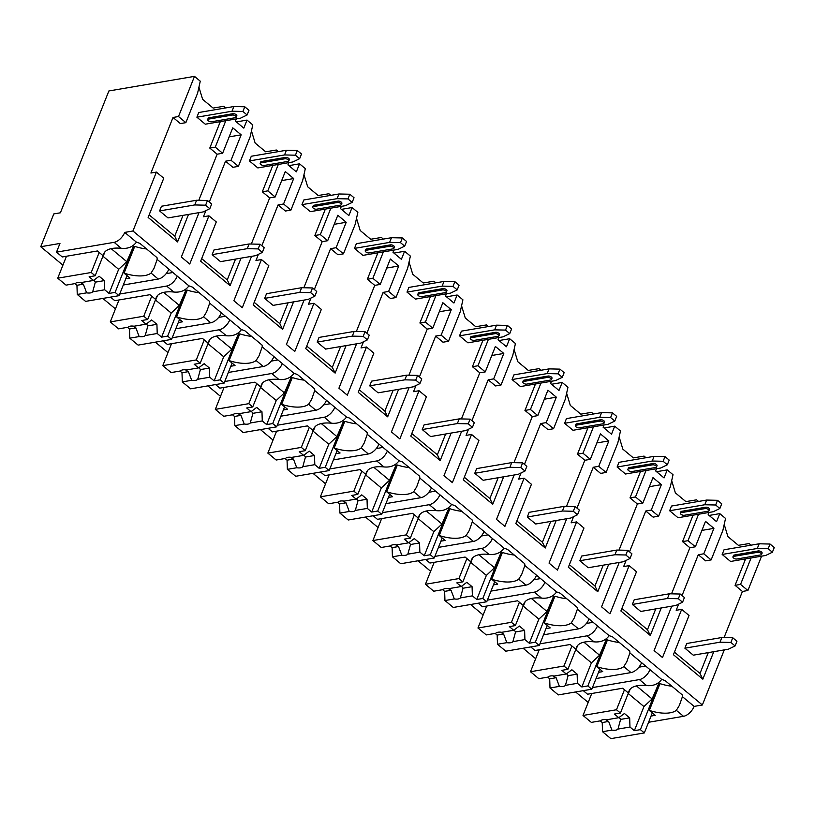 <?xml version="1.0" encoding="UTF-8"?>
<svg xmlns="http://www.w3.org/2000/svg" width="815" height="815" viewBox="0 0 815 815"><rect width="100%" height="100%" fill="white"/><g stroke="black" fill="none" stroke-linecap="round" stroke-linejoin="round"><path stroke-width="1.22" d="M150.907 173.035L156.399 172.097L132.947 231.002L124.715 232.407A10.463 5.532 129.8 0 1 114.12 242.33L56.5 252.151L59.964 243.451L40.75 246.721L53.8 213.917L60.392 212.797L108.874 90.964L194.49 76.365L178.505 116.535L173.014 117.462L150.907 173.035M156.399 172.097L163.754 178.22L148.136 217.442L177.558 241.933L188.499 214.427M678.64 604.129L676.185 610.292L681.676 609.355L689.032 615.478L673.414 654.7L702.836 679.19L713.777 651.684M626.114 560.404L623.658 566.568L629.149 565.63L636.495 571.753L620.887 610.975L650.299 635.466L661.25 607.959M573.577 516.679L571.132 522.833L576.613 521.906L583.968 528.028L568.361 567.25L597.772 591.741L608.724 564.235M521.05 472.955L518.605 479.108L524.086 478.171L531.441 484.293L515.834 523.525L545.245 548.016L556.197 520.51M468.523 429.22L466.078 435.383L471.559 434.446L478.914 440.569L463.307 479.801L492.718 504.291L503.67 476.785M415.996 385.495L413.541 391.658L419.032 390.721L426.388 396.844L410.78 436.076L440.192 460.557L451.133 433.06M363.47 341.77L361.014 347.934L366.505 346.996L373.861 353.119L358.254 392.351L387.665 416.832L398.606 389.336M310.943 298.046L308.488 304.209L313.979 303.272L321.334 309.394L305.717 348.626L335.138 373.107L346.08 345.611M258.416 254.321L255.961 260.484L261.452 259.547L268.807 265.67L253.19 304.892L282.611 329.382L293.553 301.876M205.889 210.596L203.434 216.759L208.925 215.822L216.281 221.945L200.663 261.167L230.085 285.657L241.026 258.151M708.286 652.621L700.004 673.434L702.836 679.19M751.073 557.969L740.55 584.396L735.069 585.333L745.582 558.907M208.925 215.822L189.742 264.019L181.338 257.02L199.003 212.633M251.529 256.368L233.864 300.745L242.269 307.744L261.452 259.547M304.056 300.093L286.391 344.48L294.796 351.469L313.979 303.272M356.583 343.818L338.918 388.205L347.322 395.194L366.505 346.996M409.11 387.543L391.445 431.93L399.849 438.918L419.032 390.721M461.636 431.267L443.981 475.654L452.386 482.653L471.559 434.446M514.163 474.992L496.508 519.379L504.913 526.378L524.086 478.171M566.7 518.717L549.035 563.104L557.44 570.103L576.613 521.906M619.227 562.442L601.562 606.829L609.966 613.827L629.149 565.63M671.754 606.166L654.088 650.553L662.493 657.552L681.676 609.355M724.28 649.901L702.357 704.995L694.125 706.401A10.463 5.532 129.8 0 1 683.52 716.314L648.567 722.273M132.947 231.002L702.357 704.995M209.302 202.018L225.541 161.197L231.032 160.26L241.159 134.821L229.158 136.869M198.789 200.307L217.136 154.198L222.627 153.261L232.754 127.823L241.159 134.821M682.053 595.551L698.292 554.73L705.647 560.852L711.138 559.915L703.783 553.793L713.909 528.354L701.909 530.402M724.209 524.402L727.897 536.586L738.4 545.327L749.107 543.554L751.053 545.174M735.069 585.333L742.424 591.456L724.077 637.564M700.004 673.434L674.433 652.143M732.756 637.758L721.866 637.513L686.75 643.493L684.885 648.18L693.28 655.178L728.406 649.188L735.089 645.949L736.954 641.262L732.756 637.758L730.892 642.444L735.089 645.949M770.053 544.043L759.162 543.788L724.046 549.779L722.172 554.465L730.576 561.464L765.703 555.473L772.386 552.224L774.25 547.537L770.053 544.043L768.178 548.729L772.386 552.224M629.516 551.826L645.765 511.005L653.121 517.118L658.612 516.19L651.256 510.068L645.765 511.005M671.682 480.677L675.36 492.861L685.873 501.602L696.581 499.829L698.526 501.449M698.547 514.245L688.023 540.671L682.542 541.608L693.056 515.172M682.542 541.608L689.887 547.731L671.54 593.84M621.906 608.418L647.477 629.71L655.759 608.897M680.219 594.033L669.339 593.789L634.213 599.769L632.348 604.455L640.753 611.454L675.88 605.464L682.562 602.224L684.427 597.538L680.219 594.033L678.355 598.719L682.562 602.224M717.516 500.318L706.636 500.064L671.509 506.054L669.645 510.74L678.049 517.739L713.176 511.749L719.859 508.499L721.723 503.813L717.516 500.318L715.652 505.005L719.859 508.499M576.989 508.102L593.239 467.27L600.594 473.393L606.085 472.456L598.73 466.343L593.239 467.27M619.155 436.952L622.833 449.136L633.347 457.877L644.054 456.094L646 457.724M646.02 470.52L635.496 496.946L630.005 497.884L640.529 471.447M630.005 497.884L637.361 504.006L619.013 550.115M569.379 564.693L594.95 585.975L603.232 565.172M627.693 550.308L616.812 550.064L581.686 556.044L579.822 560.73L588.226 567.729L623.353 561.739L630.036 558.499L631.9 553.813L627.693 550.308L625.828 554.995L630.036 558.499M664.989 456.594L654.109 456.339L618.982 462.329L617.118 467.015L625.523 474.004L660.649 468.024L667.332 464.774L669.197 460.088L664.989 456.594L663.125 461.28L667.332 464.774M524.463 464.377L540.712 423.545L548.067 429.668L553.558 428.731L546.203 422.608L540.712 423.545M566.629 393.227L570.306 405.412L580.81 414.152L591.527 412.37L593.473 414M593.493 426.785L582.97 453.221L577.478 454.159L588.002 427.722M577.478 454.159L584.834 460.281L566.486 506.38M516.853 520.968L542.423 542.25L550.706 521.447M575.166 506.584L564.286 506.329L529.159 512.319L527.295 517.005L535.7 524.004L570.826 518.014L577.509 514.764L579.373 510.088L575.166 506.584L573.302 511.27L577.509 514.764M612.462 412.869L601.582 412.614L566.456 418.604L564.591 423.291L572.996 430.279L608.122 424.299L614.805 421.049L616.67 416.363L612.462 412.869L610.598 417.555L614.805 421.049M471.936 420.652L488.185 379.821L495.54 385.943L501.031 385.006L493.676 378.883L488.185 379.821M514.102 349.503L517.78 361.687L528.283 370.428L538.99 368.645L540.946 370.265M540.956 383.06L530.443 409.497L524.952 410.434L535.475 383.997M524.952 410.434L532.307 416.557L513.959 462.655M464.326 477.244L489.897 498.525L498.179 477.722M522.639 462.859L511.759 462.604L476.632 468.594L474.768 473.281L483.173 480.28L518.299 474.289L524.982 471.039L526.847 466.353L522.639 462.859L520.775 467.545L524.982 471.039M559.936 369.134L549.055 368.889L513.929 374.869L512.064 379.556L520.469 386.555L555.596 380.564L562.279 377.325L564.143 372.638L559.936 369.134L558.071 373.82L562.279 377.325M419.409 376.927L435.658 336.096L443.014 342.219L448.495 341.281L441.149 335.159L435.658 336.096M461.575 305.778L465.253 317.952L475.756 326.703L486.463 324.92L488.419 326.54M488.43 339.335L477.916 365.772L472.425 366.709L482.949 340.273M472.425 366.709L479.78 372.822L461.433 418.93M411.799 433.519L437.37 454.801L445.652 433.998M470.112 419.134L459.232 418.879L424.106 424.87L422.241 429.556L430.646 436.555L465.773 430.565L472.445 427.315L474.32 422.628L470.112 419.134L468.248 423.82L472.445 427.315M507.409 325.409L496.529 325.165L461.402 331.145L459.538 335.831L467.942 342.83L503.069 336.839L509.742 333.6L511.606 328.914L507.409 325.409L505.545 330.095L509.742 333.6M366.882 333.203L383.132 292.371L390.487 298.494L395.968 297.556L388.623 291.434L383.132 292.371M409.048 262.043L412.726 274.227L423.23 282.978L433.937 281.195L435.893 282.815M435.903 295.611L425.389 322.047L419.898 322.974L430.422 296.548M419.898 322.974L427.254 329.097L408.906 375.206M359.272 389.784L384.843 411.076L393.125 390.263M417.586 375.409L406.705 375.155L371.579 381.145L369.715 385.831L378.119 392.83L413.246 386.84L419.919 383.59L421.783 378.904L417.586 375.409L415.721 380.096L419.919 383.59M454.882 281.684L444.002 281.43L408.875 287.42L407.011 292.106L415.416 299.105L450.542 293.115L457.215 289.875L459.079 285.189L454.882 281.684L453.018 286.371L457.215 289.875M314.356 289.478L330.605 248.646L337.96 254.769L343.441 253.832L336.086 247.709L330.605 248.646M356.522 218.318L360.199 230.502L370.703 239.253L381.41 237.471L383.356 239.09M383.376 251.886L372.863 278.312L367.371 279.25L377.885 252.823M367.371 279.25L374.727 285.372L356.379 331.481M306.735 346.059L332.316 367.351L340.589 346.538M365.059 331.685L354.179 331.43L319.052 337.42L317.188 342.106L325.593 349.095L360.719 343.115L367.392 339.865L369.256 335.179L365.059 331.685L363.195 336.371L367.392 339.865M402.355 237.96L391.475 237.705L356.349 243.695L354.484 248.381L362.889 255.38L398.015 249.39L404.688 246.14L406.553 241.454L402.355 237.96L400.491 242.646L404.688 246.14M261.829 245.753L278.078 204.922L285.423 211.044L290.914 210.107L283.559 203.984L278.078 204.922M303.995 174.593L307.673 186.778L318.176 195.518L328.883 193.746L330.829 195.366M330.849 208.161L320.336 234.588L314.845 235.525L325.358 209.098M314.845 235.525L322.2 241.648L303.852 287.756M254.209 302.334L279.789 323.626L288.062 302.813M312.532 287.96L301.652 287.705L266.525 293.695L264.661 298.382L273.066 305.37L308.182 299.39L314.865 296.14L316.729 291.454L312.532 287.96L310.668 292.646L314.865 296.14M349.829 194.235L338.938 193.98L303.822 199.97L301.957 204.657L310.362 211.655L345.478 205.665L352.162 202.415L354.026 197.729L349.829 194.235L347.964 198.921L352.162 202.415M225.541 161.197L232.896 167.309L238.388 166.382L231.032 160.26M251.458 130.869L255.146 143.053L265.649 151.794L276.356 150.021L278.302 151.641M278.322 164.436L267.799 190.863L262.318 191.8L272.831 165.374M262.318 191.8L269.673 197.923L251.326 244.031M201.682 258.61L227.253 279.902L235.535 259.089M260.005 244.225L249.115 243.98L213.999 249.961L212.134 254.647L220.539 261.646L255.655 255.655L262.338 252.416L264.203 247.729L260.005 244.225L258.141 248.911L262.338 252.416M297.302 150.51L286.411 150.255L251.295 156.246L249.431 160.932L257.835 167.931L292.952 161.941L299.635 158.691L301.499 154.004L297.302 150.51L295.438 155.196L299.635 158.691M149.155 214.885L174.726 236.177L183.008 215.364M173.014 117.462L180.37 123.585L185.861 122.658L178.505 116.535M198.931 87.144L202.619 99.328L213.123 108.069L223.83 106.286L225.775 107.916M225.796 120.712L215.272 147.138L209.791 148.075L220.305 121.639M209.791 148.075L217.136 154.198M207.479 200.5L196.588 200.256L161.472 206.236L159.597 210.922L168.002 217.921L203.129 211.931L209.812 208.691L211.676 204.005L207.479 200.5L205.604 205.186L209.812 208.691M244.765 106.785L233.885 106.531L198.758 112.521L196.894 117.207L205.299 124.196L240.425 118.216L247.108 114.966L248.972 110.28L244.765 106.785L242.901 111.472L247.108 114.966M684.885 648.18L720.002 642.2L730.892 642.444M721.866 637.513L720.002 642.2M768.178 548.729L757.298 548.475L759.162 543.788M722.172 554.465L757.298 548.475M734.132 555.056A2.414 1.08 -158.3 0 0 733.469 555.473L732.93 556.818A2.414 1.08 21.7 0 1 733.602 556.4L734.132 555.056L758.276 550.94A2.414 1.08 -158.3 0 1 760.935 551.582A2.414 1.08 -158.3 0 1 762.096 553.151L761.567 554.485A2.414 1.08 21.7 0 1 760.904 554.903L736.75 559.019A2.414 1.08 21.7 0 1 734.101 558.387A2.414 1.08 21.7 0 1 732.93 556.818M761.567 554.485A2.414 1.08 21.7 0 0 760.395 552.916A2.414 1.08 21.7 0 0 757.746 552.285L733.602 556.4M632.348 604.455L667.475 598.475L678.355 598.719M669.339 593.789L667.475 598.475M715.652 505.005L704.771 504.75L706.636 500.064M669.645 510.74L704.771 504.75M681.605 511.331A2.414 1.08 -158.3 0 0 680.933 511.749L680.403 513.093A2.414 1.08 21.7 0 1 681.075 512.676L681.605 511.331L705.749 507.215A2.414 1.08 -158.3 0 1 708.408 507.857A2.414 1.08 -158.3 0 1 709.57 509.426L709.04 510.761A2.414 1.08 21.7 0 1 708.367 511.178L684.223 515.294A2.414 1.08 21.7 0 1 681.574 514.662A2.414 1.08 21.7 0 1 680.403 513.093M709.04 510.761A2.414 1.08 21.7 0 0 707.868 509.192A2.414 1.08 21.7 0 0 705.22 508.56L681.075 512.676M579.822 560.73L614.948 554.74L625.828 554.995M616.812 550.064L614.948 554.74M663.125 461.28L652.245 461.025L654.109 456.339M617.118 467.015L652.245 461.025M629.078 467.606A2.414 1.08 -158.3 0 0 628.406 468.024L627.876 469.369A2.414 1.08 21.7 0 1 628.548 468.951L629.078 467.606L653.223 463.49A2.414 1.08 -158.3 0 1 655.881 464.132A2.414 1.08 -158.3 0 1 657.043 465.691L656.513 467.036A2.414 1.08 21.7 0 1 655.841 467.453L631.696 471.569A2.414 1.08 21.7 0 1 629.048 470.938A2.414 1.08 21.7 0 1 627.876 469.369M656.513 467.036A2.414 1.08 21.7 0 0 655.341 465.467A2.414 1.08 21.7 0 0 652.693 464.825L628.548 468.951M527.295 517.005L562.421 511.015L573.302 511.27M564.286 506.329L562.421 511.015M610.598 417.555L599.718 417.3L601.582 412.614M564.591 423.291L599.718 417.3M576.551 423.882A2.414 1.08 -158.3 0 0 575.879 424.299L575.349 425.644A2.414 1.08 21.7 0 1 576.011 425.216L576.551 423.882L600.696 419.766A2.414 1.08 -158.3 0 1 603.345 420.408A2.414 1.08 -158.3 0 1 604.516 421.966L603.986 423.311A2.414 1.08 21.7 0 1 603.314 423.729L579.17 427.844A2.414 1.08 21.7 0 1 576.521 427.203A2.414 1.08 21.7 0 1 575.349 425.644M603.986 423.311A2.414 1.08 21.7 0 0 602.815 421.742A2.414 1.08 21.7 0 0 600.166 421.1L576.011 425.216M474.768 473.281L509.895 467.29L520.775 467.545M511.759 462.604L509.895 467.29M558.071 373.82L547.191 373.576L549.055 368.889M512.064 379.556L547.191 373.576M524.025 380.157A2.414 1.08 -158.3 0 0 523.352 380.574L522.823 381.909A2.414 1.08 21.7 0 1 523.485 381.491L524.025 380.157L548.169 376.041A2.414 1.08 -158.3 0 1 550.818 376.673A2.414 1.08 -158.3 0 1 551.989 378.241L551.46 379.586A2.414 1.08 21.7 0 1 550.787 380.004L526.643 384.12A2.414 1.08 21.7 0 1 523.984 383.478A2.414 1.08 21.7 0 1 522.823 381.909M551.46 379.586A2.414 1.08 21.7 0 0 550.288 378.017A2.414 1.08 21.7 0 0 547.639 377.376L523.485 381.491M422.241 429.556L457.368 423.566L468.248 423.82M459.232 418.879L457.368 423.566M505.545 330.095L494.664 329.851L496.529 325.165M459.538 335.831L494.664 329.851M471.498 336.432A2.414 1.08 -158.3 0 0 470.826 336.85L470.296 338.184A2.414 1.08 21.7 0 1 470.958 337.767L471.498 336.432L495.642 332.316A2.414 1.08 -158.3 0 1 498.291 332.948A2.414 1.08 -158.3 0 1 499.463 334.517L498.933 335.862A2.414 1.08 21.7 0 1 498.26 336.279L474.116 340.395A2.414 1.08 21.7 0 1 471.457 339.753A2.414 1.08 21.7 0 1 470.296 338.184M498.933 335.862A2.414 1.08 21.7 0 0 497.761 334.293A2.414 1.08 21.7 0 0 495.113 333.651L470.958 337.767M369.715 385.831L404.841 379.841L415.721 380.096M406.705 375.155L404.841 379.841M453.018 286.371L442.138 286.116L444.002 281.43M407.011 292.106L442.138 286.116M418.961 292.707A2.414 1.08 -158.3 0 0 418.299 293.125L417.769 294.46A2.414 1.08 21.7 0 1 418.431 294.042L418.961 292.707L443.115 288.591A2.414 1.08 -158.3 0 1 445.764 289.223A2.414 1.08 -158.3 0 1 446.936 290.792L446.396 292.127A2.414 1.08 21.7 0 1 445.734 292.554L421.589 296.67A2.414 1.08 21.7 0 1 418.93 296.028A2.414 1.08 21.7 0 1 417.769 294.46M446.396 292.127A2.414 1.08 21.7 0 0 445.235 290.568A2.414 1.08 21.7 0 0 442.586 289.926L418.431 294.042M317.188 342.106L352.314 336.116L363.195 336.371M354.179 331.43L352.314 336.116M400.491 242.646L389.611 242.391L391.475 237.705M354.484 248.381L389.611 242.391M366.434 248.983A2.414 1.08 -158.3 0 0 365.772 249.4L365.232 250.735A2.414 1.08 21.7 0 1 365.904 250.317L366.434 248.983L390.589 244.857A2.414 1.08 -158.3 0 1 393.238 245.498A2.414 1.08 -158.3 0 1 394.409 247.067L393.869 248.402A2.414 1.08 21.7 0 1 393.207 248.82L369.052 252.945A2.414 1.08 21.7 0 1 366.404 252.304A2.414 1.08 21.7 0 1 365.232 250.735M393.869 248.402A2.414 1.08 21.7 0 0 392.708 246.833A2.414 1.08 21.7 0 0 390.049 246.201L365.904 250.317M264.661 298.382L299.777 292.391L310.668 292.646M301.652 287.705L299.777 292.391M347.964 198.921L337.074 198.666L338.938 193.98M301.957 204.657L337.074 198.666M313.907 205.248A2.414 1.08 -158.3 0 0 313.245 205.675L312.705 207.01A2.414 1.08 21.7 0 1 313.378 206.592L313.907 205.248L338.062 201.132A2.414 1.08 -158.3 0 1 340.711 201.774A2.414 1.08 -158.3 0 1 341.882 203.343L341.342 204.677A2.414 1.08 21.7 0 1 340.68 205.095L316.526 209.211A2.414 1.08 21.7 0 1 313.877 208.579A2.414 1.08 21.7 0 1 312.705 207.01M341.342 204.677A2.414 1.08 21.7 0 0 340.181 203.108A2.414 1.08 21.7 0 0 337.522 202.477L313.378 206.592M212.134 254.647L247.251 248.667L258.141 248.911M249.115 243.98L247.251 248.667M295.438 155.196L284.547 154.942L286.411 150.255M249.431 160.932L284.547 154.942M261.381 161.523A2.414 1.08 -158.3 0 0 260.719 161.941L260.179 163.285A2.414 1.08 21.7 0 1 260.851 162.868L261.381 161.523L285.535 157.407A2.414 1.08 -158.3 0 1 288.184 158.049A2.414 1.08 -158.3 0 1 289.345 159.618L288.816 160.952A2.414 1.08 21.7 0 1 288.153 161.37L263.999 165.486A2.414 1.08 21.7 0 1 261.35 164.854A2.414 1.08 21.7 0 1 260.179 163.285M288.816 160.952A2.414 1.08 21.7 0 0 287.644 159.383A2.414 1.08 21.7 0 0 284.995 158.752L260.851 162.868M159.597 210.922L194.724 204.942L205.604 205.186M196.588 200.256L194.724 204.942M242.901 111.472L232.02 111.217L233.885 106.531M196.894 117.207L232.02 111.217M208.854 117.798A2.414 1.08 -158.3 0 0 208.182 118.216L207.652 119.561A2.414 1.08 21.7 0 1 208.324 119.143L208.854 117.798L232.998 113.682A2.414 1.08 -158.3 0 1 235.657 114.324A2.414 1.08 -158.3 0 1 236.819 115.893L236.289 117.228A2.414 1.08 21.7 0 1 235.617 117.645L211.472 121.761A2.414 1.08 21.7 0 1 208.823 121.129A2.414 1.08 21.7 0 1 207.652 119.561M236.289 117.228A2.414 1.08 21.7 0 0 235.117 115.659A2.414 1.08 21.7 0 0 232.469 115.027L208.324 119.143M703.783 553.793L698.292 554.73M688.023 540.671L695.378 546.794L689.887 547.731M695.378 546.794L705.505 521.356L713.909 528.354M740.55 584.396L747.905 590.518L742.424 591.456M635.496 496.946L642.852 503.069L637.361 504.006M582.97 453.221L590.325 459.344L584.834 460.281M530.443 409.497L537.798 415.619L532.307 416.557M477.916 365.772L485.271 371.895L479.78 372.822M425.389 322.047L432.745 328.16L427.254 329.097M372.863 278.312L380.218 284.435L374.727 285.372M320.336 234.588L327.681 240.71L322.2 241.648M267.799 190.863L275.154 196.986L269.673 197.923M215.272 147.138L222.627 153.261M761.577 556.176L747.905 590.518M185.861 122.658L197.587 93.195L200.266 81.174L194.49 76.365M709.05 512.452L708.164 514.662L716.568 521.661L719.767 513.623L725.544 518.432L722.864 530.453L711.138 559.915M651.256 510.068L661.383 484.63L652.978 477.631L642.852 503.069M656.523 468.727L655.637 470.938L664.042 477.936L667.241 469.898L673.017 474.707L670.327 486.728L658.612 516.19M598.73 466.343L608.856 440.905L600.451 433.906L590.325 459.344M603.986 425.002L603.11 427.213L611.515 434.201L614.714 426.174L620.49 430.982L617.801 443.003L606.085 472.456M546.203 422.608L556.329 397.17L547.925 390.181L537.798 415.619M551.46 381.277L550.583 383.488L558.988 390.477L562.187 382.449L567.963 387.257L565.274 399.279L553.558 428.731M493.676 378.883L503.792 353.445L495.388 346.457L485.271 371.895M498.933 337.542L498.057 339.753L506.461 346.752L509.66 338.724L515.437 343.533L512.747 355.554L501.031 385.006M441.149 335.159L451.265 309.72L442.861 302.722L432.745 328.16M446.406 293.818L445.53 296.028L453.935 303.027L457.134 294.999L462.91 299.808L460.22 311.829L448.495 341.281M388.623 291.434L398.739 265.996L390.334 258.997L380.218 284.435M393.879 250.093L393.003 252.304L401.408 259.302L404.597 251.264L410.383 256.083L407.694 268.104L395.968 297.556M336.086 247.709L346.212 222.271L337.807 215.272L327.681 240.71M341.353 206.368L340.476 208.579L348.881 215.578L352.07 207.54L357.856 212.348L355.167 224.38L343.441 253.832M283.559 203.984L293.685 178.546L285.281 171.547L275.154 196.986M288.826 162.643L287.95 164.854L296.344 171.853L299.543 163.815L305.319 168.624L302.64 180.645L290.914 210.107M236.299 118.919L235.413 121.129L243.817 128.128L247.016 120.09L252.793 124.899L250.113 136.92L238.388 166.382M709.101 515.447L719.767 513.623M656.574 471.712L667.241 469.898M604.047 427.987L614.714 426.174M551.521 384.262L562.187 382.449M498.994 340.538L509.66 338.724M446.467 296.813L457.134 294.999M393.94 253.088L404.597 251.264M341.414 209.363L352.07 207.54M288.887 165.639L299.543 163.815M236.35 121.914L247.016 120.09M40.75 246.721L62.918 265.181M102.863 298.433L115.445 308.905M155.39 342.157L167.971 352.63M207.917 385.882L220.498 396.355M260.443 429.607L273.025 440.08M312.98 473.332L325.562 483.804M365.507 517.056L378.089 527.529M418.034 560.781L430.615 571.254M470.561 604.506L483.142 614.979M523.087 648.231L535.669 658.714M575.614 691.966L588.196 702.438M166.647 286.055L173.829 292.035C180.4 292.666 185.433 290.609 188.937 285.871L177.252 276.132A10.463 5.532 129.8 0 1 166.647 286.055L119.693 294.052M166.148 273.657L172.892 272.505M671.845 686.199A30.593 13.651 -158.3 0 1 659.987 683.642L649.331 710.415A30.593 13.651 -158.3 0 0 676.338 710.334L679.353 705.433L682.43 696.662L694.125 706.401M124.715 232.407L136.411 242.137C132.906 246.884 127.874 248.942 121.303 248.31A30.593 13.651 -158.3 0 0 103.75 253.75A30.593 13.651 -158.3 0 0 103.311 255.9L104.911 251.886M639.398 679.588L646.58 685.568C653.151 686.199 658.184 684.152 661.688 679.404L649.993 669.665A10.463 5.532 129.8 0 1 639.398 679.588L592.444 687.595M598.516 672.334L602.713 671.611L596.804 666.69A30.593 13.651 -158.3 0 0 623.811 666.609L626.827 661.698L629.903 652.937L641.588 662.666A10.463 5.532 129.8 0 1 630.993 672.589L596.04 678.549M586.871 635.863L594.053 641.843C600.624 642.475 605.657 640.417 609.162 635.68L597.466 625.94A10.463 5.532 129.8 0 1 586.871 635.863L539.917 643.86M545.989 628.61L550.186 627.886L544.277 622.966A30.593 13.651 -158.3 0 0 571.284 622.884L574.3 617.974L577.377 609.212L589.062 618.942A10.463 5.532 129.8 0 1 578.467 628.864L543.513 634.824M534.345 592.138L541.527 598.108C548.098 598.75 553.13 596.692 556.635 591.945L544.94 582.216A10.463 5.532 129.8 0 1 534.345 592.138L487.39 600.135M493.462 584.875L497.659 584.161L491.74 579.241A30.593 13.651 -158.3 0 0 518.758 579.159L521.773 574.249L524.84 565.488L536.535 575.217A10.463 5.532 129.8 0 1 525.94 585.139L490.987 591.099M481.818 548.403L489 554.383C495.571 555.025 500.604 552.967 504.108 548.22L492.413 538.491A10.463 5.532 129.8 0 1 481.818 548.403L434.864 556.411M440.935 541.15L445.133 540.437L439.214 535.516A30.593 13.651 -158.3 0 0 466.231 535.435L469.246 530.524L472.313 521.763L484.008 531.492A10.463 5.532 129.8 0 1 473.413 541.415L438.46 547.374M429.291 504.679L436.473 510.659C443.044 511.3 448.077 509.243 451.581 504.495L439.886 494.766A10.463 5.532 129.8 0 1 429.291 504.679L382.337 512.686M388.409 497.425L392.606 496.712L386.687 491.791A30.593 13.651 -158.3 0 0 413.704 491.71L416.71 486.8L419.786 478.038L431.481 487.767A10.463 5.532 129.8 0 1 420.886 497.69L385.933 503.639M376.764 460.954L383.947 466.934C390.507 467.576 395.55 465.518 399.055 460.77L387.359 451.041A10.463 5.532 129.8 0 1 376.764 460.954L329.81 468.961M335.882 453.7L340.079 452.987L334.16 448.067A30.593 13.651 -158.3 0 0 361.177 447.985L364.183 443.075L367.259 434.303L378.955 444.043A10.463 5.532 129.8 0 1 368.36 453.965L333.406 459.915M324.238 417.229L331.42 423.209C337.981 423.851 343.023 421.793 346.528 417.046L334.833 407.306A10.463 5.532 129.8 0 1 324.238 417.229L277.273 425.236M283.345 409.976L287.552 409.262L281.633 404.332A30.593 13.651 -158.3 0 0 308.651 404.26L311.656 399.35L314.733 390.579L326.428 400.318A10.463 5.532 129.8 0 1 315.833 410.23L280.88 416.19M271.701 373.504L278.883 379.484C285.454 380.116 290.497 378.068 293.991 373.321L282.306 363.582A10.463 5.532 129.8 0 1 271.701 373.504L224.746 381.512M230.818 366.251L235.026 365.538L229.107 360.607A30.593 13.651 -158.3 0 0 256.114 360.525L259.129 355.625L262.206 346.854L273.901 356.593A10.463 5.532 129.8 0 1 263.296 366.505L228.353 372.465M219.174 329.78L226.356 335.76C232.927 336.391 237.96 334.344 241.464 329.596L229.779 319.857A10.463 5.532 129.8 0 1 219.174 329.78L172.22 337.787M178.291 322.526L182.489 321.813L176.58 316.882A30.593 13.651 -158.3 0 0 203.587 316.801L206.603 311.901L209.679 303.129L221.374 312.868A10.463 5.532 129.8 0 1 210.769 322.781L175.816 328.74M125.765 278.801L129.962 278.078L124.053 273.157A30.593 13.651 -158.3 0 0 151.06 273.076L154.076 268.166L157.152 259.404L168.848 269.133A10.463 5.532 129.8 0 1 158.242 279.056L123.289 285.016M682.43 696.662A30.593 13.651 -158.3 0 0 682.277 694.889L665.132 680.617A30.593 13.651 -158.3 0 0 661.688 679.404M177.252 276.132L168.848 269.133M157.152 259.404A30.593 13.651 -158.3 0 0 157 257.632L139.854 243.359A30.593 13.651 -158.3 0 0 136.411 242.137M649.993 669.665L641.588 662.666M629.903 652.937A30.593 13.651 -158.3 0 0 629.75 651.165L612.605 636.892A30.593 13.651 -158.3 0 0 609.162 635.68M597.466 625.94L589.062 618.942M577.377 609.212A30.593 13.651 -158.3 0 0 577.224 607.44L560.078 593.157A30.593 13.651 -158.3 0 0 556.635 591.945M544.94 582.216L536.535 575.217M524.84 565.488A30.593 13.651 -158.3 0 0 524.697 563.715L507.551 549.432A30.593 13.651 -158.3 0 0 504.108 548.22M492.413 538.491L484.008 531.492M472.313 521.763A30.593 13.651 -158.3 0 0 472.17 519.98L455.025 505.707A30.593 13.651 -158.3 0 0 451.581 504.495M439.886 494.766L431.481 487.767M419.786 478.038A30.593 13.651 -158.3 0 0 419.644 476.255L402.488 461.983A30.593 13.651 -158.3 0 0 399.055 460.77M387.359 451.041L378.955 444.043M367.259 434.303A30.593 13.651 -158.3 0 0 367.117 432.531L349.961 418.258A30.593 13.651 -158.3 0 0 346.528 417.046M334.833 407.306L326.428 400.318M314.733 390.579A30.593 13.651 -158.3 0 0 314.59 388.806L297.434 374.533A30.593 13.651 -158.3 0 0 293.991 373.321M282.306 363.582L273.901 356.593M262.206 346.854A30.593 13.651 -158.3 0 0 262.053 345.081L244.908 330.809A30.593 13.651 -158.3 0 0 241.464 329.596M229.779 319.857L221.374 312.868M209.679 303.129A30.593 13.651 -158.3 0 0 209.526 301.356L192.381 287.084A30.593 13.651 -158.3 0 0 188.937 285.871M56.5 252.151L62.276 256.959L97.403 250.969L103.311 255.9M583.275 690.651L587.554 694.217L622.68 688.227L628.589 693.158L630.189 689.154M530.748 646.927L535.027 650.492L570.143 644.502L576.062 649.433L577.662 645.419M478.211 603.202L482.5 606.768L517.617 600.777L523.536 605.708L525.125 601.694M425.685 559.477L429.963 563.043L465.09 557.053L471.009 561.973L472.598 557.969M373.158 515.752L377.437 519.318L412.563 513.328L418.482 518.248L420.071 514.245M320.631 472.028L324.91 475.593L360.036 469.603L365.955 474.524L367.545 470.52M268.104 428.303L272.383 431.869L307.51 425.878L313.429 430.799L315.018 426.795M215.578 384.578L219.856 388.134L254.983 382.154L260.892 387.074L262.491 383.07M163.051 340.853L167.33 344.409L202.456 338.429L208.365 343.349L209.964 339.346M110.524 297.118L114.803 300.684L149.929 294.694L155.838 299.625L157.438 295.621M649.331 710.415L655.24 715.346L651.042 716.059M646.58 685.568A30.593 13.651 -158.3 0 0 629.027 691.008A30.593 13.651 -158.3 0 0 628.589 693.158M594.053 641.843A30.593 13.651 -158.3 0 0 576.5 647.283A30.593 13.651 -158.3 0 0 576.062 649.433M541.527 598.108A30.593 13.651 -158.3 0 0 523.974 603.558A30.593 13.651 -158.3 0 0 523.536 605.708M489 554.383A30.593 13.651 -158.3 0 0 471.447 559.834A30.593 13.651 -158.3 0 0 471.009 561.973M436.473 510.659A30.593 13.651 -158.3 0 0 418.92 516.109A30.593 13.651 -158.3 0 0 418.482 518.248M383.947 466.934A30.593 13.651 -158.3 0 0 366.393 472.384A30.593 13.651 -158.3 0 0 365.955 474.524M331.42 423.209A30.593 13.651 -158.3 0 0 313.867 428.659A30.593 13.651 -158.3 0 0 313.429 430.799M278.883 379.484A30.593 13.651 -158.3 0 0 261.34 384.924A30.593 13.651 -158.3 0 0 260.892 387.074M226.356 335.76A30.593 13.651 -158.3 0 0 208.813 341.2A30.593 13.651 -158.3 0 0 208.365 343.349M173.829 292.035A30.593 13.651 -158.3 0 0 156.276 297.475A30.593 13.651 -158.3 0 0 155.838 299.625M659.743 684.264L658.775 683.459L640.386 729.649L634.355 730.678L643.942 706.574L652.102 698.944L658.775 683.459M652.306 712.891L644.329 732.93L640.386 729.649M628.406 692.995L620.429 713.033L616.486 709.753L583.01 715.458L591.333 722.385L600.716 720.786A9.658 4.309 -158.3 0 1 603.029 719.686A9.658 4.309 -158.3 0 1 606.768 719.757L618.779 717.709L624.412 713.492L629.669 717.862L629.975 727.031L617.964 729.079L620.612 719.4L629.669 717.862M624.463 689.724L616.486 709.753M620.429 713.033L614.398 714.062L618.779 717.709M629.975 727.031L634.355 730.678M600.217 720.868L602.224 722.538L608.642 721.448L611.912 730.108L602.53 731.707L610.853 738.635L644.329 732.93M611.912 730.108A9.658 4.309 -158.3 0 0 615.641 730.179A9.658 4.309 -158.3 0 0 617.964 729.079M643.942 706.574L628.212 693.484M652.102 698.944L636.434 685.914M602.224 722.538L602.53 731.707M620.612 719.4A9.658 4.309 -158.3 0 0 619.043 717.516M605.739 719.625A9.658 4.309 -158.3 0 0 608.642 721.448M591.751 693.504L583.01 715.458M124.053 273.157L134.709 246.385A30.593 13.651 -158.3 0 0 146.568 248.942M134.455 247.006L133.497 246.201L115.109 292.391L109.078 293.42L118.664 269.317L126.814 261.686L133.497 246.201M127.028 275.633L119.051 295.672L115.109 292.391M103.128 255.737L95.151 275.776L91.209 272.495L57.733 278.2L66.056 285.128L75.428 283.528A9.658 4.309 -158.3 0 1 77.751 282.428A9.658 4.309 -158.3 0 1 81.49 282.499L93.501 280.452L99.135 276.234L104.391 280.605L104.697 289.773L92.686 291.821L95.335 282.143L104.391 280.605M99.186 252.456L91.209 272.495M95.151 275.776L89.12 276.805L93.501 280.452M104.697 289.773L109.078 293.42M74.939 283.61L76.946 285.281L83.364 284.19L86.635 292.85L77.252 294.449L85.575 301.377L119.051 295.672M86.635 292.85A9.658 4.309 -158.3 0 0 90.363 292.921A9.658 4.309 -158.3 0 0 92.686 291.821M118.664 269.317L102.935 256.226M126.814 261.686L111.156 248.657M76.946 285.281L77.252 294.449M95.335 282.143A9.658 4.309 -158.3 0 0 93.766 280.248M80.461 282.367A9.658 4.309 -158.3 0 0 83.364 284.19M66.473 256.246L57.733 278.2M638.899 667.19L645.643 666.038M596.804 666.69L607.46 639.918A30.593 13.651 -158.3 0 0 619.318 642.475M607.206 640.539L606.248 639.734L587.86 685.924L581.829 686.953L591.415 662.85L599.565 655.219L606.248 639.734M599.779 669.166L591.802 689.205L587.86 685.924M575.879 649.27L567.902 669.309L563.96 666.028L530.484 671.733L538.807 678.661L548.179 677.061A9.658 4.309 -158.3 0 1 550.502 675.961A9.658 4.309 -158.3 0 1 554.241 676.032L566.252 673.985L571.886 669.767L577.132 674.137L577.448 683.306L565.437 685.354L568.086 675.676L577.132 674.137M571.936 645.989L563.96 666.028M567.902 669.309L561.861 670.337L566.252 673.985M577.448 683.306L581.829 686.953M547.69 677.143L549.697 678.814L556.115 677.723L559.375 686.383L550.003 687.982L558.326 694.91L591.802 689.205M559.375 686.383A9.658 4.309 -158.3 0 0 563.114 686.454A9.658 4.309 -158.3 0 0 565.437 685.354M591.415 662.85L575.685 649.759M599.565 655.219L583.907 642.189M549.697 678.814L550.003 687.982M568.086 675.676A9.658 4.309 -158.3 0 0 566.517 673.781M553.212 675.9A9.658 4.309 -158.3 0 0 556.115 677.723M539.224 649.779L530.484 671.733M586.372 623.465L593.116 622.314M544.277 622.966L554.934 596.193A30.593 13.651 -158.3 0 0 566.792 598.75M554.679 596.804L553.721 596.01L535.333 642.2L529.302 643.229L538.888 619.125L547.038 611.495L553.721 596.01M547.252 625.441L539.275 645.48L535.333 642.2M523.352 605.545L515.375 625.584L511.433 622.303L477.957 628.008L486.28 634.936L495.652 633.337A9.658 4.309 -158.3 0 1 497.975 632.236A9.658 4.309 -158.3 0 1 501.714 632.308L513.725 630.26L519.359 626.032L524.605 630.413L524.921 639.581L512.91 641.629L515.559 631.951L524.605 630.413M519.41 602.265L511.433 622.303M515.375 625.584L509.334 626.613L513.725 630.26M524.921 639.581L529.302 643.229M495.163 633.418L497.17 635.089L503.589 633.999L506.849 642.658L497.476 644.258L505.799 651.185L539.275 645.48M506.849 642.658A9.658 4.309 -158.3 0 0 510.587 642.729A9.658 4.309 -158.3 0 0 512.91 641.629M538.888 619.125L523.159 606.034M547.038 611.495L531.38 598.465M497.17 635.089L497.476 644.258M515.559 631.951A9.658 4.309 -158.3 0 0 513.98 630.056M500.685 632.175A9.658 4.309 -158.3 0 0 503.589 633.999M486.698 606.054L477.957 628.008M533.845 579.74L540.59 578.589M491.74 579.241L502.397 552.458A30.593 13.651 -158.3 0 0 514.265 555.025M502.152 553.079L501.194 552.285L482.806 598.475L476.775 599.504L486.361 575.4L494.511 567.77L501.194 552.285M494.715 581.716L486.749 601.745L482.806 598.475M470.815 561.82L462.849 581.859L458.906 578.579L425.43 584.284L433.753 591.211L443.126 589.612A9.658 4.309 -158.3 0 1 445.448 588.511A9.658 4.309 -158.3 0 1 449.177 588.583L461.188 586.535L466.832 582.307L472.079 586.688L472.384 595.857L460.373 597.904L463.032 588.226L472.079 586.688M466.883 558.54L458.906 578.579M462.849 581.859L456.808 582.888L461.188 586.535M472.384 595.857L476.775 599.504M442.637 589.693L444.644 591.364L451.052 590.264L454.322 598.933L444.949 600.533L453.272 607.46L486.749 601.745M454.322 598.933A9.658 4.309 -158.3 0 0 458.061 599.005A9.658 4.309 -158.3 0 0 460.373 597.904M486.361 575.4L470.632 562.299M494.511 567.77L478.853 554.74M444.644 591.364L444.949 600.533M463.032 588.226A9.658 4.309 -158.3 0 0 461.453 586.331M448.158 588.45A9.658 4.309 -158.3 0 0 451.052 590.264M434.171 562.33L425.43 584.284M481.319 536.015L488.063 534.864M439.214 535.516L449.87 508.733A30.593 13.651 -158.3 0 0 461.728 511.3M449.625 509.355L448.657 508.55L430.279 554.74L424.238 555.769L433.835 531.675L441.985 524.045L448.657 508.55M442.188 537.992L434.222 558.02L430.279 554.74M418.289 518.096L410.322 538.124L406.379 534.854L372.903 540.559L381.226 547.486L390.599 545.887A9.658 4.309 -158.3 0 1 392.922 544.787A9.658 4.309 -158.3 0 1 396.65 544.858L408.661 542.81L414.305 538.583L419.552 542.953L419.857 552.122L407.846 554.169L410.505 544.502L419.552 542.953M414.356 514.815L406.379 534.854M410.322 538.124L404.281 539.153L408.661 542.81M419.857 552.122L424.238 555.769M390.11 545.968L392.117 547.639L398.525 546.539L401.795 555.209L392.423 556.808L400.746 563.736L434.222 558.02M401.795 555.209A9.658 4.309 -158.3 0 0 405.524 555.28A9.658 4.309 -158.3 0 0 407.846 554.169M433.835 531.675L418.095 518.574M441.985 524.045L426.327 511.005M392.117 547.639L392.423 556.808M410.505 544.502A9.658 4.309 -158.3 0 0 408.926 542.607M395.632 544.726A9.658 4.309 -158.3 0 0 398.525 546.539M381.644 518.595L372.903 540.559M428.792 492.291L435.526 491.139M386.687 491.791L397.343 465.008A30.593 13.651 -158.3 0 0 409.201 467.576M397.099 465.63L396.131 464.825L377.753 511.015L371.711 512.044L381.308 487.951L389.458 480.32L396.131 464.825M389.662 494.267L381.695 514.296L377.753 511.015M365.762 474.371L357.795 494.399L353.853 491.119L320.377 496.834L328.7 503.762L338.072 502.162A9.658 4.309 -158.3 0 1 340.395 501.052A9.658 4.309 -158.3 0 1 344.124 501.123L356.135 499.075L361.768 494.858L367.025 499.228L367.331 508.397L355.32 510.445L357.979 500.777L367.025 499.228M361.829 471.09L353.853 491.119M357.795 494.399L351.754 495.428L356.135 499.075M367.331 508.397L371.711 512.044M337.583 502.244L339.58 503.915L345.998 502.814L349.268 511.484L339.896 513.073L348.209 520.001L381.695 514.296M349.268 511.484A9.658 4.309 -158.3 0 0 352.997 511.555A9.658 4.309 -158.3 0 0 355.32 510.445M381.308 487.951L365.568 474.85M389.458 480.32L373.8 467.28M339.58 503.915L339.896 513.073M357.979 500.777A9.658 4.309 -158.3 0 0 356.399 498.882M343.105 500.991A9.658 4.309 -158.3 0 0 345.998 502.814M329.107 474.87L320.377 496.834M376.265 448.566L382.999 447.415M334.16 448.067L344.816 421.284A30.593 13.651 -158.3 0 0 356.675 423.841M344.572 421.905L343.604 421.1L325.226 467.29L319.185 468.319L328.781 444.226L336.931 436.596L343.604 421.1M337.135 450.542L329.168 470.571L325.226 467.29M313.235 430.646L305.268 450.675L301.326 447.394L267.85 453.109L276.163 460.027L285.545 458.438A9.658 4.309 -158.3 0 1 287.868 457.327A9.658 4.309 -158.3 0 1 291.597 457.398L303.608 455.351L309.242 451.133L314.498 455.504L314.804 464.672L302.793 466.72L305.452 457.052L314.498 455.504M309.293 427.366L301.326 447.394M305.268 450.675L299.227 451.704L303.608 455.351M314.804 464.672L319.185 468.319M285.056 458.519L287.053 460.18L293.471 459.089L296.741 467.749L287.369 469.348L295.682 476.276L329.168 470.571M296.741 467.749A9.658 4.309 -158.3 0 0 300.47 467.82A9.658 4.309 -158.3 0 0 302.793 466.72M328.781 444.226L313.041 431.125M336.931 436.596L321.273 423.555M287.053 460.18L287.369 469.348M305.452 457.052A9.658 4.309 -158.3 0 0 303.873 455.157M290.578 457.266A9.658 4.309 -158.3 0 0 293.471 459.089M276.58 431.145L267.85 453.109M323.738 404.831L330.472 403.69M281.633 404.332L292.29 377.559A30.593 13.651 -158.3 0 0 304.148 380.116M292.045 378.18L291.077 377.376L272.699 423.566L266.658 424.595L276.254 400.501L284.404 392.871L291.077 377.376M284.608 406.817L276.631 426.846L272.699 423.566M260.708 386.921L252.732 406.95L248.799 403.67L215.323 409.375L223.636 416.302L233.019 414.703A9.658 4.309 -158.3 0 1 235.341 413.602A9.658 4.309 -158.3 0 1 239.07 413.674L251.081 411.626L256.715 407.408L261.972 411.779L262.277 420.947L250.266 422.995L252.915 413.327L261.972 411.779M256.766 383.641L248.799 403.67M252.732 406.95L246.701 407.979L251.081 411.626M262.277 420.947L266.658 424.595M232.53 414.794L234.526 416.455L240.945 415.365L244.215 424.024L234.832 425.624L243.155 432.551L276.631 426.846M244.215 424.024A9.658 4.309 -158.3 0 0 247.943 424.095A9.658 4.309 -158.3 0 0 250.266 422.995M276.254 400.501L260.515 387.4M284.404 392.871L268.746 379.831M234.526 416.455L234.832 425.624M252.915 413.327A9.658 4.309 -158.3 0 0 251.346 411.432M238.051 413.541A9.658 4.309 -158.3 0 0 240.945 415.365M224.054 387.42L215.323 409.375M271.212 361.106L277.946 359.955M229.107 360.607L239.763 333.834A30.593 13.651 -158.3 0 0 251.621 336.391M239.518 334.456L238.55 333.651L220.172 379.841L214.131 380.87L223.718 356.766L231.878 349.136L238.55 333.651M232.081 363.082L224.105 383.121L220.172 379.841M208.182 343.197L200.205 363.225L196.272 359.945L162.786 365.65L171.109 372.577L180.492 370.978A9.658 4.309 -158.3 0 1 182.815 369.878A9.658 4.309 -158.3 0 1 186.543 369.949L198.554 367.901L204.188 363.684L209.445 368.054L209.75 377.223L197.739 379.27L200.388 369.592L209.445 368.054M204.239 339.916L196.272 359.945M200.205 363.225L194.174 364.254L198.554 367.901M209.75 377.223L214.131 380.87M180.003 371.07L182 372.73L188.418 371.64L191.688 380.299L182.305 381.899L190.629 388.826L224.105 383.121M191.688 380.299A9.658 4.309 -158.3 0 0 195.417 380.371A9.658 4.309 -158.3 0 0 197.739 379.27M223.718 356.766L207.988 343.675M231.878 349.136L216.22 336.106M182 372.73L182.305 381.899M200.388 369.592A9.658 4.309 -158.3 0 0 198.819 367.708M185.514 369.816A9.658 4.309 -158.3 0 0 188.418 371.64M171.527 343.696L162.786 365.65M218.675 317.381L225.419 316.23M176.58 316.882L187.236 290.109A30.593 13.651 -158.3 0 0 199.094 292.666M186.992 290.731L186.024 289.926L167.645 336.116L161.604 337.145L171.191 313.041L179.351 305.411L186.024 289.926M179.555 319.358L171.578 339.397L167.645 336.116M155.655 299.462L147.678 319.5L143.746 316.22L110.259 321.925L118.583 328.853L127.965 327.253A9.658 4.309 -158.3 0 1 130.278 326.153A9.658 4.309 -158.3 0 1 134.017 326.224L146.028 324.176L151.661 319.959L156.918 324.329L157.224 333.498L145.213 335.546L147.861 325.868L156.918 324.329M151.712 296.181L143.746 316.22M147.678 319.5L141.647 320.529L146.028 324.176M157.224 333.498L161.604 337.145M127.466 327.335L129.473 329.005L135.891 327.915L139.161 336.575L129.779 338.174L138.102 345.102L171.578 339.397M139.161 336.575A9.658 4.309 -158.3 0 0 142.89 336.646A9.658 4.309 -158.3 0 0 145.213 335.546M171.191 313.041L155.461 299.951M179.351 305.411L163.683 292.381M129.473 329.005L129.779 338.174M147.861 325.868A9.658 4.309 -158.3 0 0 146.292 323.983M132.988 326.092A9.658 4.309 -158.3 0 0 135.891 327.915M119 299.971L110.259 321.925M174.726 236.177L177.558 241.933M647.477 629.71L650.299 635.466M594.95 585.975L597.772 591.741M542.423 542.25L545.245 548.016M489.897 498.525L492.718 504.291M437.37 454.801L440.192 460.557M384.843 411.076L387.665 416.832M332.316 367.351L335.138 373.107M279.789 323.626L282.611 329.382M227.253 279.902L230.085 285.657M661.383 484.63L649.382 486.677M608.856 440.905L596.845 442.942M556.329 397.17L544.318 399.218M503.792 353.445L491.791 355.493M451.265 309.72L439.265 311.768M398.739 265.996L386.738 268.043M346.212 222.271L334.211 224.319M293.685 178.546L281.684 180.594M757.746 552.285L758.276 550.94M705.22 508.56L705.749 507.215M652.693 464.825L653.223 463.49M600.166 421.1L600.696 419.766M547.639 377.376L548.169 376.041M495.113 333.651L495.642 332.316M442.586 289.926L443.115 288.591M390.049 246.201L390.589 244.857M337.522 202.477L338.062 201.132M284.995 158.752L285.535 157.407M232.469 115.027L232.998 113.682M676.338 710.334L683.52 716.314M114.12 242.33L121.303 248.31M623.811 666.609L630.993 672.589M571.284 622.884L578.467 628.864M518.758 579.159L525.94 585.139M466.231 535.435L473.413 541.415M413.704 491.71L420.886 497.69M361.177 447.985L368.36 453.965M308.651 404.26L315.833 410.23M256.114 360.525L263.296 366.505M203.587 316.801L210.769 322.781M151.06 273.076L158.242 279.056"/></g></svg>
